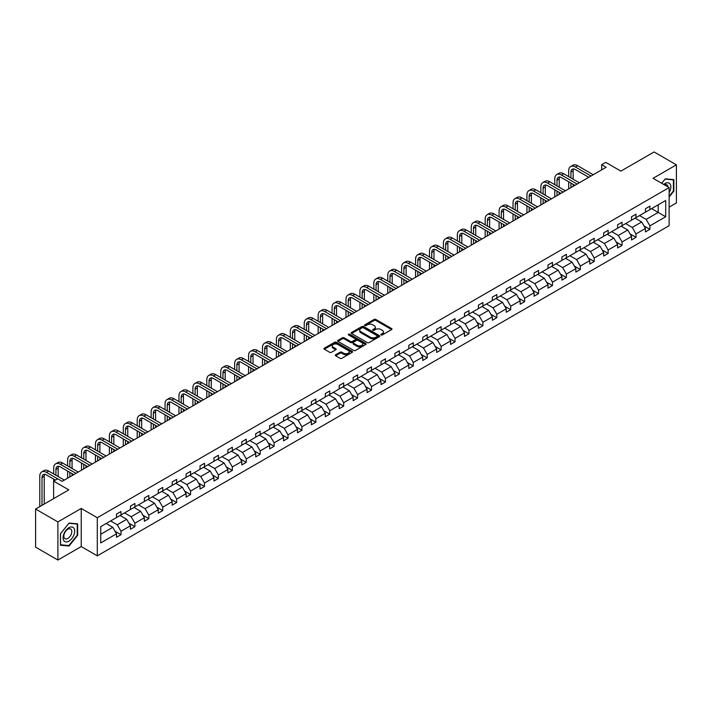 <?xml version="1.0" encoding="UTF-8"?>
<svg xmlns="http://www.w3.org/2000/svg" width="712" height="712" viewBox="0 0 712 712"><rect width="100%" height="100%" fill="white"/><g stroke="black" fill="none" stroke-linecap="round" stroke-linejoin="round"><path stroke-width="1.07" d="M381.098 334.943A0.863 0.498 0 0 0 382.326 334.943L391.627 329.576A1.237 0.712 0 0 0 391.992 329.069A1.237 0.712 0 0 0 391.627 328.561L375.865 319.466A1.237 0.712 0 0 0 374.112 319.466L364.811 324.832A0.863 0.498 0 0 0 366.03 325.544L367.241 324.85A3.961 2.287 0 0 1 372.839 324.85L374.156 325.607A3.961 2.287 0 0 1 375.313 327.226A3.961 2.287 0 0 1 374.156 328.837L372.954 329.531A0.863 0.498 0 0 0 374.174 330.243L375.384 329.549A3.961 2.287 0 0 1 380.991 329.549L382.3 330.306A3.961 2.287 0 0 1 383.465 331.925A3.961 2.287 0 0 1 382.3 333.545L381.098 334.24A0.863 0.498 0 0 0 381.098 334.943L381.098 334.24M669.129 207.156L676.4 202.956L676.4 164.837L654.097 151.959L620.9 171.12L605.734 162.363L601.676 164.712L601.676 169.857M57.903 560.041L81.239 546.567L81.239 508.448L57.903 521.923L57.903 560.041L35.6 547.163L35.6 509.044L68.788 489.883L53.623 481.125L53.623 498.64M57.903 521.923L35.6 509.044M335.663 354.754A1.237 0.712 0 0 0 335.299 355.261A1.237 0.712 0 0 0 335.663 355.769L340.087 358.323A1.237 0.712 0 0 0 341.84 358.323L352.173 352.351A1.237 0.712 0 0 0 352.538 351.844A1.237 0.712 0 0 0 352.173 351.345L336.411 342.241A1.237 0.712 0 0 0 334.658 342.241L324.325 348.204A1.237 0.712 0 0 0 323.96 348.711A1.237 0.712 0 0 0 324.325 349.218L329.665 352.298A1.237 0.712 0 0 0 331.418 352.298L335.842 349.752A1.237 0.712 0 0 0 336.206 349.245A1.237 0.712 0 0 0 335.842 348.738L333.189 347.207A3.311 1.913 0 0 1 332.219 345.854A3.311 1.913 0 0 1 334.266 344.092A3.311 1.913 0 0 1 337.88 344.501L348.257 350.491A3.311 1.913 0 0 1 349.227 351.844A3.311 1.913 0 0 1 347.18 353.615A3.311 1.913 0 0 1 343.567 353.197L341.84 352.2A1.237 0.712 0 0 0 340.087 352.2L335.663 354.754L335.663 355.769L340.087 353.232L340.087 352.2M53.623 481.125L57.681 478.776L62.14 481.357L606.135 167.284L601.676 164.712M81.239 508.448L97.295 517.722L669.129 187.576L669.129 225.695L97.295 555.841L97.295 517.722M676.4 164.837L653.064 178.311L669.129 187.576M367.321 342.597A1.237 0.712 0 0 0 369.074 342.597L379.407 336.625A1.237 0.712 0 0 0 379.772 336.117A1.237 0.712 0 0 0 379.407 335.619L363.645 326.514A1.237 0.712 0 0 0 361.892 326.514L351.559 332.477A1.237 0.712 0 0 0 351.194 332.985A1.237 0.712 0 0 0 351.559 333.492L367.321 342.597M348.889 335.13A0.863 0.498 0 0 1 349.77 335.254L349.77 334.222L365.79 343.478A1.237 0.712 0 0 1 366.155 343.985A1.237 0.712 0 0 1 365.79 344.492L355.457 350.455A1.237 0.712 0 0 1 353.704 350.455L337.942 341.351L337.942 340.345A1.237 0.712 0 0 0 337.577 340.852A1.237 0.712 0 0 0 337.942 341.351M337.942 340.345L342.365 337.791A1.237 0.712 0 0 1 344.118 337.791L350.509 341.484A1.237 0.712 0 0 0 352.262 341.484L355.199 339.784A1.237 0.712 0 0 0 355.555 339.286A1.237 0.712 0 0 0 355.199 338.779L348.542 334.934A0.863 0.498 0 0 1 349.77 334.222M100.73 526.658L116.528 517.544L116.528 514.091L120.987 511.519L120.987 514.963L130.447 509.507L130.447 506.054L134.906 503.482L134.906 506.935L144.367 501.471L144.367 498.017L148.826 495.445L148.826 498.898L158.278 493.434L158.278 489.981L162.745 487.409L162.745 490.862L172.197 485.397L172.197 481.944L176.665 479.372L176.665 482.825L186.117 477.36L186.117 473.916L190.585 471.335L190.585 474.788L200.036 469.324L200.036 465.879L204.495 463.298L204.495 466.752L213.956 461.287L213.956 457.843L218.415 455.262L218.415 458.715L227.876 453.259L227.876 449.806L232.335 447.225L232.335 450.678L241.795 445.223L241.795 441.769L246.254 439.188L246.254 442.642L255.715 437.186L255.715 433.733L260.174 431.161L260.174 434.605L269.634 429.149L269.634 425.696L274.093 423.124L274.093 426.568L283.554 421.112L283.554 417.659L288.013 415.087L288.013 418.54L297.474 413.076L297.474 409.623L301.933 407.05L301.933 410.504L311.384 405.039L311.384 401.586L315.852 399.014L315.852 402.467L325.304 397.002L325.304 393.549L329.772 390.977L329.772 394.43L339.224 388.966L339.224 385.512L343.691 382.94L343.691 386.393L353.143 380.929L353.143 377.485L357.602 374.904L357.602 378.357L367.063 372.892L367.063 369.448L371.522 366.867L371.522 370.32L380.982 364.864L380.982 361.411L385.441 358.83L385.441 362.283L394.902 356.828L394.902 353.375L399.361 350.793L399.361 354.247L408.822 348.791L408.822 345.338L413.28 342.757L413.28 346.21L422.741 340.754L422.741 337.301L427.2 334.729L427.2 338.173L436.661 332.718L436.661 329.264L441.12 326.692L441.12 330.137L450.58 324.681L450.58 321.228L455.039 318.656L455.039 322.109L464.491 316.644L464.491 313.191L468.959 310.619L468.959 314.072L478.411 308.608L478.411 305.154L482.878 302.582L482.878 306.035L492.33 300.571L492.33 297.118L496.798 294.546L496.798 297.999L506.25 292.534L506.25 289.081L510.709 286.509L510.709 289.962L520.169 284.497L520.169 281.053L524.628 278.472L524.628 281.925L534.089 276.461L534.089 273.016L538.548 270.435L538.548 273.889L548.009 268.433L548.009 264.98L552.467 262.399L552.467 265.852L561.928 260.396L561.928 256.943L566.387 254.362L566.387 257.815L575.848 252.36L575.848 248.906L580.307 246.334L580.307 249.778L589.767 244.323L589.767 240.87L594.226 238.298L594.226 241.742L603.687 236.286L603.687 232.833L608.146 230.261L608.146 233.705L617.598 228.249L617.598 224.796L622.066 222.224L622.066 225.677L631.517 220.213L631.517 216.76L635.985 214.187L635.985 217.641L645.437 212.176L645.437 208.723L649.905 206.151L649.905 209.604L665.693 200.481L665.693 216.76L649.905 225.882L649.905 229.335L645.437 231.907L645.437 228.454L635.985 233.919L635.985 237.363L631.517 239.944L631.517 236.491L622.066 241.955L622.066 245.4L617.598 247.981L617.598 244.528L608.146 249.983L608.146 253.436L603.687 256.017L603.687 252.564L594.226 258.02L594.226 261.473L589.767 264.054L589.767 260.601L580.307 266.057L580.307 269.51L575.848 272.091L575.848 268.638L566.387 274.093L566.387 277.547L561.928 280.119L561.928 276.674L552.467 282.13L552.467 285.583L548.009 288.155L548.009 284.711L538.548 290.167L538.548 293.62L534.089 296.192L534.089 292.739L524.628 298.203L524.628 301.657L520.169 304.229L520.169 300.776L510.709 306.24L510.709 309.693L506.25 312.265L506.25 308.812L496.798 314.277L496.798 317.73L492.33 320.302L492.33 316.849L482.878 322.313L482.878 325.767L478.411 328.339L478.411 324.886L468.959 330.35L468.959 333.795L464.491 336.375L464.491 332.922L455.039 338.387L455.039 341.831L450.58 344.412L450.58 340.959L441.12 346.415L441.12 349.868L436.661 352.449L436.661 348.996L427.2 354.451L427.2 357.905L422.741 360.486L422.741 357.032L413.28 362.488L413.28 365.941L408.822 368.513L408.822 365.069L399.361 370.525L399.361 373.978L394.902 376.55L394.902 373.106L385.441 378.562L385.441 382.015L380.982 384.587L380.982 381.142L371.522 386.598L371.522 390.051L367.063 392.623L367.063 389.17L357.602 394.635L357.602 398.088L353.143 400.66L353.143 397.207L343.691 402.672L343.691 406.125L339.224 408.697L339.224 405.244L329.772 410.708L329.772 414.162L325.304 416.734L325.304 413.28L315.852 418.745L315.852 422.189L311.384 424.77L311.384 421.317L301.933 426.782L301.933 430.226L297.474 432.807L297.474 429.354L288.013 434.818L288.013 438.263L283.554 440.844L283.554 437.39L274.093 442.846L274.093 446.299L269.634 448.88L269.634 445.427L260.174 450.883L260.174 454.336L255.715 456.917L255.715 453.464L246.254 458.92L246.254 462.373L241.795 464.945L241.795 461.501L232.335 466.956L232.335 470.409L227.876 472.982L227.876 469.537L218.415 474.993L218.415 478.446L213.956 481.018L213.956 477.565L204.495 483.03L204.495 486.483L200.036 489.055L200.036 485.602L190.585 491.066L190.585 494.52L186.117 497.092L186.117 493.638L176.665 499.103L176.665 502.556L172.197 505.128L172.197 501.675L162.745 507.14L162.745 510.593L158.278 513.165L158.278 509.712L148.826 515.177L148.826 518.621L144.367 521.202L144.367 517.749L134.906 523.213L134.906 526.658L130.447 529.238L130.447 525.785L120.987 531.25L120.987 534.694L116.528 537.275L116.528 533.822L100.73 542.936L100.73 526.658M120.097 515.479L126.7 519.297L117.24 524.753L110.636 520.944M117.24 524.753L120.987 531.25M126.7 519.297L130.447 525.785M116.528 516.716L117.24 517.135L120.987 514.963M134.016 507.442L140.611 511.261L131.159 516.716L124.555 512.907M131.159 516.716L134.906 523.213M140.611 511.261L144.367 517.749M130.447 508.679L131.159 509.098L134.906 506.935M147.936 499.415L154.531 503.224L145.079 508.679L138.475 504.87M145.079 508.679L148.826 515.177M154.531 503.224L158.278 509.712M144.367 500.643L145.079 501.061L148.826 498.898M161.846 491.378L168.45 495.187L158.999 500.643L152.395 496.834M158.999 500.643L162.745 507.14M168.45 495.187L172.197 501.675M158.278 492.615L158.999 493.024L162.745 490.862M175.766 483.341L182.37 487.15L172.918 492.615L166.314 488.797M172.918 492.615L176.665 499.103M182.37 487.15L186.117 493.638M172.197 484.578L172.918 484.988L176.665 482.825M189.686 475.304L196.29 479.114L186.829 484.578L180.234 480.76M186.829 484.578L190.585 491.066M196.29 479.114L200.036 485.602M186.117 476.542L186.829 476.951L190.585 474.788M203.605 467.268L210.209 471.077L200.748 476.542L194.154 472.724M200.748 476.542L204.495 483.03M210.209 471.077L213.956 477.565M200.036 468.505L200.748 468.914L204.495 466.752M217.525 459.231L224.129 463.04L214.668 468.505L208.064 464.696M214.668 468.505L218.415 474.993M224.129 463.04L227.876 469.537M213.956 460.468L214.668 460.878L218.415 458.715M231.445 451.194L238.048 455.004L228.588 460.468L221.984 456.659M228.588 460.468L232.335 466.956M238.048 455.004L241.795 461.501M227.876 452.432L228.588 452.841L232.335 450.678M245.364 443.158L251.968 446.967L242.507 452.432L235.903 448.622M242.507 452.432L246.254 458.92M251.968 446.967L255.715 453.464M241.795 444.395L242.507 444.804L246.254 442.642M259.284 435.121L265.887 438.939L256.427 444.395L249.823 440.586M256.427 444.395L260.174 450.883M265.887 438.939L269.634 445.427M255.715 436.358L256.427 436.767L260.174 434.605M273.203 427.084L279.807 430.902L270.346 436.358L263.743 432.549M270.346 436.358L274.093 442.846M279.807 430.902L283.554 437.39M269.634 428.321L270.346 428.74L274.093 426.568M287.123 419.048L293.727 422.866L284.266 428.321L277.662 424.512M284.266 428.321L288.013 434.818M293.727 422.866L297.474 429.354M283.554 420.285L284.266 420.703L288.013 418.54M301.043 411.011L307.637 414.829L298.186 420.285L291.582 416.476M298.186 420.285L301.933 426.782M307.637 414.829L311.384 421.317M297.474 412.248L298.186 412.666L301.933 410.504M314.953 402.983L321.557 406.792L312.105 412.248L305.501 408.439M312.105 412.248L315.852 418.745M321.557 406.792L325.304 413.28M311.384 404.211L312.105 404.63L315.852 402.467M328.873 394.946L335.477 398.756L326.025 404.211L319.421 400.402M326.025 404.211L329.772 410.708M335.477 398.756L339.224 405.244M325.304 396.183L326.025 396.593L329.772 394.43M342.792 386.91L349.396 390.719L339.935 396.183L333.341 392.365M339.935 396.183L343.691 402.672M349.396 390.719L353.143 397.207M339.224 388.147L339.935 388.556L343.691 386.393M356.712 378.873L363.316 382.682L353.855 388.147L347.26 384.329M353.855 388.147L357.602 394.635M363.316 382.682L367.063 389.17M353.143 380.11L353.855 380.519L357.602 378.357M370.632 370.836L377.235 374.645L367.775 380.11L361.171 376.292M367.775 380.11L371.522 386.598M377.235 374.645L380.982 381.142M367.063 372.073L367.775 372.483L371.522 370.32M384.551 362.8L391.155 366.609L381.694 372.073L375.091 368.264M381.694 372.073L385.441 378.562M391.155 366.609L394.902 373.106M380.982 364.037L381.694 364.446L385.441 362.283M398.471 354.763L405.075 358.572L395.614 364.037L389.01 360.228M395.614 364.037L399.361 370.525M405.075 358.572L408.822 365.069M394.902 356L395.614 356.409L399.361 354.247M412.39 346.726L418.994 350.535L409.534 356L402.93 352.191M409.534 356L413.28 362.488M418.994 350.535L422.741 357.032M408.822 347.963L409.534 348.373L413.28 346.21M426.31 338.69L432.914 342.508L423.453 347.963L416.849 344.154M423.453 347.963L427.2 354.451M432.914 342.508L436.661 348.996M422.741 339.927L423.453 340.336L427.2 338.173M440.23 330.653L446.833 334.471L437.373 339.927L430.769 336.117M437.373 339.927L441.12 346.415M446.833 334.471L450.58 340.959M436.661 331.89L437.373 332.308L441.12 330.137M454.149 322.616L460.744 326.434L451.292 331.89L444.688 328.081M451.292 331.89L455.039 338.387M460.744 326.434L464.491 332.922M450.58 323.853L451.292 324.272L455.039 322.109M468.06 314.588L474.664 318.397L465.212 323.853L458.608 320.044M465.212 323.853L468.959 330.35M474.664 318.397L478.411 324.886M464.491 315.817L465.212 316.235L468.959 314.072M481.979 306.552L488.583 310.361L479.132 315.817L472.528 312.007M479.132 315.817L482.878 322.313M488.583 310.361L492.33 316.849M478.411 307.789L479.132 308.198L482.878 306.035M495.899 298.515L502.503 302.324L493.042 307.789L486.447 303.971M493.042 307.789L496.798 314.277M502.503 302.324L506.25 308.812M492.33 299.752L493.042 300.161L496.798 297.999M509.819 290.478L516.423 294.287L506.962 299.752L500.367 295.934M506.962 299.752L510.709 306.24M516.423 294.287L520.169 300.776M506.25 291.715L506.962 292.125L510.709 289.962M523.738 282.442L530.342 286.251L520.881 291.715L514.278 287.897M520.881 291.715L524.628 298.203M530.342 286.251L534.089 292.739M520.169 283.679L520.881 284.088L524.628 281.925M537.658 274.405L544.262 278.214L534.801 283.679L528.197 279.861M534.801 283.679L538.548 290.167M544.262 278.214L548.009 284.711M534.089 275.642L534.801 276.051L538.548 273.889M551.577 266.368L558.181 270.177L548.721 275.642L542.117 271.833M548.721 275.642L552.467 282.13M558.181 270.177L561.928 276.674M548.009 267.605L548.721 268.015L552.467 265.852M565.497 258.331L572.101 262.141L562.64 267.605L556.036 263.796M562.64 267.605L566.387 274.093M572.101 262.141L575.848 268.638M561.928 259.568L562.64 259.978L566.387 257.815M579.417 250.295L586.021 254.113L576.56 259.568L569.956 255.759M576.56 259.568L580.307 266.057M586.021 254.113L589.767 260.601M575.848 251.532L576.56 251.941L580.307 249.778M593.336 242.258L599.94 246.076L590.479 251.532L583.876 247.723M590.479 251.532L594.226 258.02M599.94 246.076L603.687 252.564M589.767 243.495L590.479 243.905L594.226 241.742M607.256 234.221L613.851 238.039L604.399 243.495L597.795 239.686M604.399 243.495L608.146 249.983M613.851 238.039L617.598 244.528M603.687 235.458L604.399 235.877L608.146 233.705M621.167 226.185L627.77 230.003L618.319 235.458L611.715 231.649M618.319 235.458L622.066 241.955M627.77 230.003L631.517 236.491M617.598 227.422L618.319 227.84L622.066 225.677M635.086 218.157L641.69 221.966L632.238 227.422L625.634 223.613M632.238 227.422L635.985 233.919M641.69 221.966L645.437 228.454M631.517 219.385L632.238 219.803L635.985 217.641M651.596 208.625L658.199 212.434L646.158 219.385L639.554 215.576M646.158 219.385L649.905 225.882M665.693 216.76L658.199 212.434L658.199 204.807L665.693 200.481M81.239 546.567L97.295 555.841M645.437 211.357L646.158 211.767L649.905 209.604M100.73 534.285L112.781 527.334L106.177 523.516M112.781 527.334L116.528 533.822M643.968 225.909L649.905 229.335M630.049 233.945L635.985 237.363M616.129 241.973L622.066 245.4M602.21 250.01L608.146 253.436M588.29 258.047L594.226 261.473M574.37 266.083L580.307 269.51M560.451 274.12L566.387 277.547M546.54 282.157L552.467 285.583M532.62 290.193L538.548 293.62M518.701 298.23L524.628 301.657M504.781 306.267L510.709 309.693M490.862 314.303L496.798 317.73M476.942 322.34L482.878 325.767M463.022 330.377L468.959 333.795M449.103 338.405L455.039 341.831M435.183 346.441L441.12 349.868M421.264 354.478L427.2 357.905M407.344 362.515L413.28 365.941M393.433 370.552L399.361 373.978M379.514 378.588L385.441 382.015M365.594 386.625L371.522 390.051M351.675 394.662L357.602 398.088M337.755 402.698L343.691 406.125M323.835 410.735L329.772 414.162M309.916 418.772L315.852 422.189M295.996 426.808L301.933 430.226M282.077 434.836L288.013 438.263M268.157 442.873L274.093 446.299M254.237 450.91L260.174 454.336M240.327 458.946L246.254 462.373M226.407 466.983L232.335 470.409M212.488 475.02L218.415 478.446M198.568 483.056L204.495 486.483M184.648 491.093L190.585 494.52M170.729 499.13L176.665 502.556M156.809 507.167L162.745 510.593M142.889 515.203L148.826 518.621M128.97 523.231L134.906 526.658M115.05 531.268L120.987 534.694M669.129 196.984L673.855 191.101L673.855 179.629L665.248 178.854L661.688 183.287M77.67 535.308L77.67 523.827L69.055 523.062L60.449 533.778L60.449 545.25L69.055 546.024L77.67 535.308L77.225 535.05M381.445 335.067L382.3 334.569A3.961 2.287 0 0 0 383.465 332.958L383.465 331.925M375.313 327.226L375.313 328.25A3.961 2.287 0 0 1 374.156 329.87L373.302 330.368M391.609 329.585L375.865 320.489A1.237 0.712 0 0 0 374.112 320.489L365.149 325.66M379.407 335.619L379.407 336.625L363.645 327.547A1.237 0.712 0 0 0 361.892 327.547L351.577 333.501M377.218 336.473A0.863 0.498 0 0 0 377.218 335.77L363.387 327.778A0.863 0.498 0 0 0 362.159 327.778L360.886 328.508A3.961 2.287 0 0 0 359.729 330.128A3.961 2.287 0 0 0 360.886 331.748L370.347 337.212A3.961 2.287 0 0 0 375.954 337.212L377.218 336.473L377.218 337.506A0.863 0.498 0 0 0 377.476 337.15L377.476 336.117M359.729 330.128L359.729 331.16A3.961 2.287 0 0 0 360.886 332.78L360.886 331.748M377.218 337.506L375.954 338.236A3.961 2.287 0 0 1 370.347 338.236L360.886 332.78M337.96 341.368L342.365 338.823L342.365 337.791M355.555 339.286L355.555 340.309A1.237 0.712 0 0 1 355.199 340.817L352.262 342.508A1.237 0.712 0 0 1 350.509 342.508L344.118 338.823A1.237 0.712 0 0 0 342.365 338.823M349.77 335.254L365.772 344.501M357.148 345.311A3.311 1.913 0 0 0 360.753 345.729A3.311 1.913 0 0 0 362.8 343.958A3.311 1.913 0 0 0 361.829 342.606L358.172 340.496A1.237 0.712 0 0 0 356.418 340.496L353.49 342.187A1.237 0.712 0 0 0 353.125 342.695A1.237 0.712 0 0 0 353.49 343.202L357.148 345.311L357.148 346.344A3.311 1.913 0 0 0 360.753 346.753A3.311 1.913 0 0 0 362.8 344.991L362.8 343.958M353.125 342.695L353.125 343.727A1.237 0.712 0 0 0 353.49 344.234L353.49 343.202M357.148 346.344L353.49 344.234M349.227 351.844L349.227 352.876A3.311 1.913 0 0 1 347.18 354.647A3.311 1.913 0 0 1 343.567 354.229L341.84 353.232A1.237 0.712 0 0 0 340.087 353.232M332.219 345.854L332.219 346.886A3.311 1.913 0 0 0 333.189 348.239L333.189 347.207M335.842 348.738L335.842 349.752L333.189 348.239M352.173 351.345L352.173 352.351L336.411 343.273A1.237 0.712 0 0 0 334.658 343.273L324.343 349.227M673.41 190.852L673.855 191.101M68.147 545.499L69.055 546.024M568.692 176.62L568.692 170.853A9.461 5.465 60 0 1 570.65 166.519L572.884 165.237A9.461 5.465 60 0 1 577.61 165.7L593.247 174.725M570.65 166.519A9.461 5.465 60 0 1 575.385 166.991L591.013 176.015M588.779 177.306L575.385 169.563A6.31 3.64 -120 0 0 572.226 169.251A6.31 3.64 -120 0 0 570.917 172.144L570.917 177.911M573.543 168.966A6.31 3.64 -120 0 0 573.151 170.853L573.151 179.202M570.917 183.064L570.917 187.612M573.151 184.346L573.151 186.33M568.692 188.903L568.692 181.774M554.773 184.657L554.773 178.89A9.461 5.465 60 0 1 556.731 174.556L558.964 173.274A9.461 5.465 60 0 1 563.69 173.737L579.328 182.761M556.731 174.556A9.461 5.465 60 0 1 561.465 175.027L577.094 184.052M574.86 185.343L561.465 177.6A6.31 3.64 -120 0 0 558.306 177.288A6.31 3.64 -120 0 0 556.998 180.18L556.998 185.948M559.623 176.994A6.31 3.64 -120 0 0 559.231 178.89L559.231 187.238M556.998 191.101L556.998 195.649M559.231 192.382L559.231 194.367M554.773 196.939L554.773 189.81M540.853 192.694L540.853 186.927A9.461 5.465 60 0 1 542.811 182.592L545.045 181.302A9.461 5.465 60 0 1 549.771 181.774L565.408 190.798M542.811 182.592A9.461 5.465 60 0 1 547.546 183.064L563.174 192.089M560.949 193.379L547.546 185.636A6.31 3.64 -120 0 0 544.386 185.325A6.31 3.64 -120 0 0 543.087 188.217L543.087 193.984M545.712 185.031A6.31 3.64 -120 0 0 545.312 186.927L545.312 195.275M543.087 199.138L543.087 203.685M545.312 200.419L545.312 202.404M540.853 204.976L540.853 197.847M669.129 192.667A8.206 4.735 120 0 0 670.09 190.683A8.206 4.735 120 0 0 669.725 183.554A8.206 4.735 120 0 0 663.753 184.47M667.963 186.909A5.616 3.24 120 0 0 666.824 184.764A5.616 3.24 120 0 0 664.385 184.844M661.706 183.296L665.07 179.113L673.41 179.851L673.41 190.976L669.129 196.307M672.858 179.54L673.41 179.851M73.906 534.89A8.206 4.735 120 0 0 71.779 526.969A8.206 4.735 120 0 0 63.858 533.991A8.206 4.735 120 0 0 65.985 541.912A8.206 4.735 120 0 0 73.906 534.89M71.262 534.134A5.616 3.24 120 0 0 70.63 528.963A5.616 3.24 120 0 0 64.383 533.519A5.616 3.24 120 0 0 65.014 538.69A5.616 3.24 120 0 0 71.262 534.134M60.538 544.813L60.538 533.697L68.877 523.32L77.225 524.059L77.225 535.184L68.877 545.561L60.449 544.769M76.674 523.738L77.225 524.059M526.933 200.731L526.933 194.963A9.461 5.465 60 0 1 528.891 190.629L531.125 189.339A9.461 5.465 60 0 1 535.86 189.81L551.489 198.835M528.891 190.629A9.461 5.465 60 0 1 533.626 191.101L549.255 200.125M547.03 201.407L533.626 193.673A6.31 3.64 -120 0 0 530.467 193.361A6.31 3.64 -120 0 0 529.167 196.254L529.167 202.021M531.793 193.068A6.31 3.64 -120 0 0 531.392 194.963L531.392 203.303M529.167 207.174L529.167 211.722M531.392 208.456L531.392 210.432M526.933 213.013L526.933 205.884M513.014 208.767L513.014 203A9.461 5.465 60 0 1 514.972 198.666L517.206 197.375A9.461 5.465 60 0 1 521.941 197.847L537.569 206.872M514.972 198.666A9.461 5.465 60 0 1 519.707 199.138L535.335 208.162M533.11 209.444L519.707 201.71A6.31 3.64 -120 0 0 516.556 201.398A6.31 3.64 -120 0 0 515.248 204.282L515.248 210.058M517.873 201.104A6.31 3.64 -120 0 0 517.473 203L517.473 211.339M515.248 215.202L515.248 219.759M517.473 216.493L517.473 218.468M513.014 221.049L513.014 213.92M499.094 216.804L499.094 211.037A9.461 5.465 60 0 1 501.052 206.703L503.286 205.412A9.461 5.465 60 0 1 508.021 205.884L523.649 214.908M501.052 206.703A9.461 5.465 60 0 1 505.787 207.174L521.415 216.199M519.19 217.48L505.787 209.746A6.31 3.64 -120 0 0 502.636 209.435A6.31 3.64 -120 0 0 501.328 212.318L501.328 218.095M503.954 209.141A6.31 3.64 -120 0 0 503.553 211.037L503.553 219.376M501.328 223.239L501.328 227.796M503.553 224.529L503.553 226.505M499.094 229.086L499.094 221.957M485.175 224.841L485.175 219.073A9.461 5.465 60 0 1 487.142 214.739L489.367 213.449A9.461 5.465 60 0 1 494.101 213.92L509.73 222.945M487.142 214.739A9.461 5.465 60 0 1 491.867 215.202L507.505 224.227M505.271 225.517L491.867 217.783A6.31 3.64 -120 0 0 488.717 217.471A6.31 3.64 -120 0 0 487.409 220.355L487.409 226.122M490.034 217.178A6.31 3.64 -120 0 0 489.642 219.073L489.642 227.413M487.409 231.275L487.409 235.832M489.642 232.566L489.642 234.542M485.175 237.123L485.175 229.994M471.255 232.877L471.255 227.101A9.461 5.465 60 0 1 473.222 222.776L475.447 221.485A9.461 5.465 60 0 1 480.182 221.957L495.81 230.982M473.222 222.776A9.461 5.465 60 0 1 477.948 223.239L493.585 232.263M491.351 233.554L477.948 225.82A6.31 3.64 -120 0 0 474.797 225.508A6.31 3.64 -120 0 0 473.489 228.392L473.489 234.159M476.114 225.215A6.31 3.64 -120 0 0 475.723 227.101L475.723 235.45M473.489 239.312L473.489 243.869M475.723 240.603L475.723 242.578M471.255 245.159L471.255 238.022M457.335 240.914L457.335 235.138A9.461 5.465 60 0 1 459.302 230.813L461.527 229.522A9.461 5.465 60 0 1 466.262 229.994L481.891 239.018M459.302 230.813A9.461 5.465 60 0 1 464.028 231.275L479.666 240.3M477.432 241.59L464.028 233.856A6.31 3.64 -120 0 0 460.878 233.545A6.31 3.64 -120 0 0 459.569 236.428L459.569 242.196M462.195 233.251A6.31 3.64 -120 0 0 461.803 235.138L461.803 243.486M459.569 247.349L459.569 251.906M461.803 248.639L461.803 250.615M457.335 253.187L457.335 246.058M443.425 248.951L443.425 243.175A9.461 5.465 60 0 1 445.383 238.849L447.608 237.559A9.461 5.465 60 0 1 452.343 238.022L467.971 247.055M445.383 238.849A9.461 5.465 60 0 1 450.109 239.312L465.746 248.337M463.512 249.627L450.109 241.893A6.31 3.64 -120 0 0 446.958 241.573A6.31 3.64 -120 0 0 445.65 244.465L445.65 250.232M448.275 241.288A6.31 3.64 -120 0 0 447.884 243.175L447.884 251.523M445.65 255.386L445.65 259.942M447.884 256.676L447.884 258.652M443.425 261.224L443.425 254.095M429.505 256.979L429.505 251.211A9.461 5.465 60 0 1 431.463 246.877L433.688 245.595A9.461 5.465 60 0 1 438.423 246.058L454.06 255.083M431.463 246.877A9.461 5.465 60 0 1 436.198 247.349L451.826 256.373M449.592 257.664L436.198 249.93A6.31 3.64 -120 0 0 433.038 249.609A6.31 3.64 -120 0 0 431.73 252.502L431.73 258.269M434.356 249.325A6.31 3.64 -120 0 0 433.964 251.211L433.964 259.56M431.73 263.422L431.73 267.979M433.964 264.713L433.964 266.688M429.505 269.261L429.505 262.132M415.585 265.015L415.585 259.248A9.461 5.465 60 0 1 417.543 254.914L419.777 253.632A9.461 5.465 60 0 1 424.503 254.095L440.141 263.12M417.543 254.914A9.461 5.465 60 0 1 422.278 255.386L437.907 264.41M435.673 265.701L422.278 257.958A6.31 3.64 -120 0 0 419.119 257.646A6.31 3.64 -120 0 0 417.81 260.539L417.81 266.306M420.436 257.361A6.31 3.64 -120 0 0 420.044 259.248L420.044 267.596M417.81 271.459L417.81 276.007M420.044 272.749L420.044 274.725M415.585 277.297L415.585 270.168M401.666 273.052L401.666 267.285A9.461 5.465 60 0 1 403.624 262.95L405.858 261.669A9.461 5.465 60 0 1 410.584 262.132L426.221 271.156M403.624 262.95A9.461 5.465 60 0 1 408.359 263.422L423.987 272.447M421.753 273.737L408.359 265.994A6.31 3.64 -120 0 0 405.199 265.683A6.31 3.64 -120 0 0 403.891 268.575L403.891 274.343M406.516 265.398A6.31 3.64 -120 0 0 406.125 267.285L406.125 275.633M403.891 279.496L403.891 284.043M406.125 280.777L406.125 282.762M401.666 285.334L401.666 278.205M387.746 281.089L387.746 275.322A9.461 5.465 60 0 1 389.704 270.987L391.938 269.697A9.461 5.465 60 0 1 396.664 270.168L412.301 279.193M389.704 270.987A9.461 5.465 60 0 1 394.439 271.459L410.067 280.483M407.843 281.774L394.439 274.031A6.31 3.64 -120 0 0 391.28 273.72A6.31 3.64 -120 0 0 389.98 276.612L389.98 282.379M392.606 273.426A6.31 3.64 -120 0 0 392.205 275.322L392.205 283.67M389.98 287.532L389.98 292.08M392.205 288.814L392.205 290.799M387.746 293.371L387.746 286.242M373.827 289.125L373.827 283.358A9.461 5.465 60 0 1 375.785 279.024L378.019 277.733A9.461 5.465 60 0 1 382.753 278.205L398.382 287.23M375.785 279.024A9.461 5.465 60 0 1 380.519 279.496L396.148 288.52M393.923 289.811L380.519 282.068A6.31 3.64 -120 0 0 377.36 281.756A6.31 3.64 -120 0 0 376.061 284.649L376.061 290.416M378.686 281.462A6.31 3.64 -120 0 0 378.286 283.358L378.286 291.706M376.061 295.569L376.061 300.117M378.286 296.851L378.286 298.835M373.827 301.407L373.827 294.279M359.907 297.162L359.907 291.395A9.461 5.465 60 0 1 361.865 287.061L364.099 285.77A9.461 5.465 60 0 1 368.834 286.242L384.462 295.266M361.865 287.061A9.461 5.465 60 0 1 366.6 287.532L382.228 296.557M380.003 297.839L366.6 290.104A6.31 3.64 -120 0 0 363.449 289.793A6.31 3.64 -120 0 0 362.141 292.677L362.141 298.453M364.767 289.499A6.31 3.64 -120 0 0 364.366 291.395L364.366 299.734M362.141 303.606L362.141 308.154M364.366 304.887L364.366 306.863M359.907 309.444L359.907 302.315M345.988 305.199L345.988 299.432A9.461 5.465 60 0 1 347.945 295.097L350.179 293.807A9.461 5.465 60 0 1 354.914 294.279L370.543 303.303M347.945 295.097A9.461 5.465 60 0 1 352.68 295.569L368.309 304.594M366.084 305.875L352.68 298.141A6.31 3.64 -120 0 0 349.53 297.83A6.31 3.64 -120 0 0 348.221 300.713L348.221 306.489M350.847 297.536A6.31 3.64 -120 0 0 350.446 299.432L350.446 307.771M348.221 311.633L348.221 316.19M350.446 312.924L350.446 314.9M345.988 317.481L345.988 310.352M332.068 313.236L332.068 307.468A9.461 5.465 60 0 1 334.035 303.134L336.26 301.844A9.461 5.465 60 0 1 340.995 302.315L356.623 311.34M334.035 303.134A9.461 5.465 60 0 1 338.761 303.606L354.398 312.63M352.164 313.912L338.761 306.178A6.31 3.64 -120 0 0 335.61 305.866A6.31 3.64 -120 0 0 334.302 308.75L334.302 314.526M336.927 305.573A6.31 3.64 -120 0 0 336.536 307.468L336.536 315.808M334.302 319.67L334.302 324.227M336.536 320.961L336.536 322.937M332.068 325.517L332.068 318.389M318.148 321.272L318.148 315.505A9.461 5.465 60 0 1 320.115 311.171L322.34 309.88A9.461 5.465 60 0 1 327.075 310.352L342.703 319.377M320.115 311.171A9.461 5.465 60 0 1 324.841 311.633L340.478 320.658M338.245 321.949L324.841 314.214A6.31 3.64 -120 0 0 321.69 313.903A6.31 3.64 -120 0 0 320.382 316.787L320.382 322.554M323.008 313.609A6.31 3.64 -120 0 0 322.616 315.505L322.616 323.844M320.382 327.707L320.382 332.264M322.616 328.997L322.616 330.973M318.148 333.554L318.148 326.425M304.229 329.309L304.229 323.533A9.461 5.465 60 0 1 306.196 319.207L308.421 317.917A9.461 5.465 60 0 1 313.155 318.389L328.784 327.413M306.196 319.207A9.461 5.465 60 0 1 310.922 319.67L326.559 328.695M324.325 329.985L310.922 322.251A6.31 3.64 -120 0 0 307.771 321.94A6.31 3.64 -120 0 0 306.463 324.823L306.463 330.591M309.088 321.646A6.31 3.64 -120 0 0 308.697 323.533L308.697 331.881M306.463 335.744L306.463 340.3M308.697 337.034L308.697 339.01M304.229 341.591L304.229 334.453M290.318 337.346L290.318 331.57A9.461 5.465 60 0 1 292.276 327.244L294.501 325.954A9.461 5.465 60 0 1 299.236 326.425L314.864 335.45M292.276 327.244A9.461 5.465 60 0 1 297.002 327.707L312.639 336.732M310.405 338.022L297.002 330.288A6.31 3.64 -120 0 0 293.851 329.976A6.31 3.64 -120 0 0 292.543 332.86L292.543 338.627M295.168 329.683A6.31 3.64 -120 0 0 294.777 331.57L294.777 339.918M292.543 343.78L292.543 348.337M294.777 345.071L294.777 347.047M290.318 349.619L290.318 342.49M276.398 345.382L276.398 339.606A9.461 5.465 60 0 1 278.356 335.281L280.581 333.99A9.461 5.465 60 0 1 285.316 334.453L300.953 343.487M278.356 335.281A9.461 5.465 60 0 1 283.091 335.744L298.72 344.768M296.486 346.059L283.091 338.325A6.31 3.64 -120 0 0 279.932 338.004A6.31 3.64 -120 0 0 278.623 340.897L278.623 346.664M281.249 337.719A6.31 3.64 -120 0 0 280.857 339.606L280.857 347.954M278.623 351.817L278.623 356.374M280.857 353.108L280.857 355.083M276.398 357.655L276.398 350.526M262.479 353.41L262.479 347.643A9.461 5.465 60 0 1 264.437 343.309L266.671 342.027A9.461 5.465 60 0 1 271.397 342.49L287.034 351.514M264.437 343.309A9.461 5.465 60 0 1 269.172 343.78L284.8 352.805M282.566 354.095L269.172 346.352A6.31 3.64 -120 0 0 266.012 346.041A6.31 3.64 -120 0 0 264.704 348.933L264.704 354.701M267.329 345.756A6.31 3.64 -120 0 0 266.938 347.643L266.938 355.991M264.704 359.854L264.704 364.411M266.938 361.144L266.938 363.12M262.479 365.692L262.479 358.563M248.559 361.447L248.559 355.68A9.461 5.465 60 0 1 250.517 351.345L252.751 350.064A9.461 5.465 60 0 1 257.477 350.526L273.114 359.551M250.517 351.345A9.461 5.465 60 0 1 255.252 351.817L270.88 360.842M268.647 362.132L255.252 354.389A6.31 3.64 -120 0 0 252.093 354.078A6.31 3.64 -120 0 0 250.784 356.97L250.784 362.737M253.41 353.793A6.31 3.64 -120 0 0 253.018 355.68L253.018 364.028M250.784 367.89L250.784 372.438M253.018 369.181L253.018 371.157M248.559 373.729L248.559 366.6M234.64 369.483L234.64 363.716A9.461 5.465 60 0 1 236.598 359.382L238.832 358.1A9.461 5.465 60 0 1 243.557 358.563L259.195 367.588M236.598 359.382A9.461 5.465 60 0 1 241.332 359.854L256.961 368.878M254.736 370.169L241.332 362.426A6.31 3.64 -120 0 0 238.173 362.114A6.31 3.64 -120 0 0 236.873 365.007L236.873 370.774M239.499 361.829A6.31 3.64 -120 0 0 239.098 363.716L239.098 372.065M236.873 375.927L236.873 380.475M239.098 377.209L239.098 379.193M234.64 381.765L234.64 374.637M220.72 377.52L220.72 371.753A9.461 5.465 60 0 1 222.678 367.419L224.912 366.128A9.461 5.465 60 0 1 229.647 366.6L245.275 375.625M222.678 367.419A9.461 5.465 60 0 1 227.413 367.89L243.041 376.915M240.816 378.205L227.413 370.462A6.31 3.64 -120 0 0 224.253 370.151A6.31 3.64 -120 0 0 222.954 373.043L222.954 378.811M225.579 369.857A6.31 3.64 -120 0 0 225.179 371.753L225.179 380.101M222.954 383.964L222.954 388.512M225.179 385.245L225.179 387.23M220.72 389.802L220.72 382.673M206.8 385.557L206.8 379.79A9.461 5.465 60 0 1 208.758 375.455L210.992 374.165A9.461 5.465 60 0 1 215.727 374.637L231.356 383.661M208.758 375.455A9.461 5.465 60 0 1 213.493 375.927L229.122 384.952M226.897 386.233L213.493 378.499A6.31 3.64 -120 0 0 210.343 378.188A6.31 3.64 -120 0 0 209.034 381.08L209.034 386.847M211.66 377.894A6.31 3.64 -120 0 0 211.259 379.79L211.259 388.129M209.034 392L209.034 396.548M211.259 393.282L211.259 395.267M206.8 397.839L206.8 390.71M192.881 393.594L192.881 387.826A9.461 5.465 60 0 1 194.839 383.492L197.073 382.202A9.461 5.465 60 0 1 201.808 382.673L217.436 391.698M194.839 383.492A9.461 5.465 60 0 1 199.574 383.964L215.202 392.988M212.977 394.27L199.574 386.536A6.31 3.64 -120 0 0 196.423 386.224A6.31 3.64 -120 0 0 195.115 389.108L195.115 394.884M197.74 385.931A6.31 3.64 -120 0 0 197.34 387.826L197.34 396.166M195.115 400.028L195.115 404.585M197.34 401.319L197.34 403.295M192.881 405.876L192.881 398.747M178.961 401.63L178.961 395.863A9.461 5.465 60 0 1 180.919 391.529L183.153 390.238A9.461 5.465 60 0 1 187.888 390.71L203.516 399.735M180.919 391.529A9.461 5.465 60 0 1 185.654 392L201.291 401.025M199.057 402.307L185.654 394.573A6.31 3.64 -120 0 0 182.503 394.261A6.31 3.64 -120 0 0 181.195 397.145L181.195 402.921M183.821 393.967A6.31 3.64 -120 0 0 183.429 395.863L183.429 404.202M181.195 408.065L181.195 412.622M183.429 409.356L183.429 411.331M178.961 413.912L178.961 406.783M165.042 409.667L165.042 403.9A9.461 5.465 60 0 1 167.008 399.565L169.234 398.275A9.461 5.465 60 0 1 173.968 398.747L189.597 407.771M167.008 399.565A9.461 5.465 60 0 1 171.734 400.028L187.372 409.062M185.138 410.343L171.734 402.609A6.31 3.64 -120 0 0 168.584 402.298A6.31 3.64 -120 0 0 167.275 405.181L167.275 410.957M169.901 402.004A6.31 3.64 -120 0 0 169.509 403.9L169.509 412.239M167.275 416.102L167.275 420.659M169.509 417.392L169.509 419.368M165.042 421.949L165.042 414.82M151.122 417.704L151.122 411.937A9.461 5.465 60 0 1 153.089 407.602L155.314 406.312A9.461 5.465 60 0 1 160.049 406.783L175.677 415.808M153.089 407.602A9.461 5.465 60 0 1 157.815 408.065L173.452 417.09M171.218 418.38L157.815 410.646A6.31 3.64 -120 0 0 154.664 410.334A6.31 3.64 -120 0 0 153.356 413.218L153.356 418.985M155.981 410.041A6.31 3.64 -120 0 0 155.59 411.937L155.59 420.276M153.356 424.138L153.356 428.695M155.59 425.429L155.59 427.405M151.122 429.986L151.122 422.857M137.211 425.74L137.211 419.964A9.461 5.465 60 0 1 139.169 415.639L141.394 414.348A9.461 5.465 60 0 1 146.129 414.82L161.757 423.845M139.169 415.639A9.461 5.465 60 0 1 143.895 416.102L159.532 425.126M157.299 426.417L143.895 418.683A6.31 3.64 -120 0 0 140.745 418.371A6.31 3.64 -120 0 0 139.436 421.255L139.436 427.022M142.062 418.077A6.31 3.64 -120 0 0 141.67 419.964L141.67 428.312M139.436 432.175L139.436 436.732M141.67 433.466L141.67 435.441M137.211 438.013L137.211 430.885M123.292 433.777L123.292 428.001A9.461 5.465 60 0 1 125.25 423.676L127.475 422.385A9.461 5.465 60 0 1 132.21 422.857L147.847 431.881M125.25 423.676A9.461 5.465 60 0 1 129.985 424.138L145.613 433.163M143.379 434.453L129.985 426.719A6.31 3.64 -120 0 0 126.825 426.408A6.31 3.64 -120 0 0 125.517 429.292L125.517 435.059M128.142 426.114A6.31 3.64 -120 0 0 127.751 428.001L127.751 436.349M125.517 440.212L125.517 444.769M127.751 441.502L127.751 443.478M123.292 446.05L123.292 438.921M109.372 441.805L109.372 436.038A9.461 5.465 60 0 1 111.33 431.703L113.564 430.422A9.461 5.465 60 0 1 118.29 430.885L133.927 439.909M111.33 431.703A9.461 5.465 60 0 1 116.065 432.175L131.693 441.2M129.459 442.49L116.065 434.756A6.31 3.64 -120 0 0 112.905 434.436A6.31 3.64 -120 0 0 111.597 437.328L111.597 443.095M114.223 434.151A6.31 3.64 -120 0 0 113.831 436.038L113.831 444.386M111.597 448.248L111.597 452.805M113.831 449.539L113.831 451.515M109.372 454.087L109.372 446.958M95.453 449.842L95.453 444.074A9.461 5.465 60 0 1 97.41 439.74L99.644 438.458A9.461 5.465 60 0 1 104.37 438.921L120.008 447.946M97.41 439.74A9.461 5.465 60 0 1 102.145 440.212L117.774 449.236M115.54 450.527L102.145 442.784A6.31 3.64 -120 0 0 98.986 442.472A6.31 3.64 -120 0 0 97.677 445.365L97.677 451.132M100.303 442.188A6.31 3.64 -120 0 0 99.911 444.074L99.911 452.423M97.677 456.285L97.677 460.842M99.911 457.576L99.911 459.552M95.453 462.124L95.453 454.995M81.533 457.878L81.533 452.111A9.461 5.465 60 0 1 83.491 447.777L85.725 446.495A9.461 5.465 60 0 1 90.451 446.958L106.088 455.983M83.491 447.777A9.461 5.465 60 0 1 88.226 448.248L103.854 457.273M101.629 458.564L88.226 450.821A6.31 3.64 -120 0 0 85.066 450.509A6.31 3.64 -120 0 0 83.767 453.402L83.767 459.169M86.392 450.224A6.31 3.64 -120 0 0 85.992 452.111L85.992 460.459M83.767 464.322L83.767 468.87M85.992 465.612L85.992 467.588M81.533 470.16L81.533 463.031M67.613 465.915L67.613 460.148A9.461 5.465 60 0 1 69.571 455.813L71.805 454.532A9.461 5.465 60 0 1 76.531 454.995L92.168 464.019M69.571 455.813A9.461 5.465 60 0 1 74.306 456.285L89.934 465.31M87.71 466.6L74.306 458.857A6.31 3.64 -120 0 0 71.147 458.546A6.31 3.64 -120 0 0 69.847 461.438L69.847 467.206M72.473 458.252A6.31 3.64 -120 0 0 72.072 460.148L72.072 468.496M69.847 472.359L69.847 476.907M72.072 473.64L72.072 475.625M67.613 478.197L67.613 471.068M53.694 473.952L53.694 468.184A9.461 5.465 60 0 1 55.652 463.85L57.886 462.56A9.461 5.465 60 0 1 62.62 463.031L78.249 472.056M55.652 463.85A9.461 5.465 60 0 1 60.386 464.322L76.015 473.347M73.79 474.637L60.386 466.894A6.31 3.64 -120 0 0 57.236 466.582A6.31 3.64 -120 0 0 55.928 469.475L55.928 475.242M58.553 466.289A6.31 3.64 -120 0 0 58.153 468.184L58.153 476.533M53.694 481.081L53.694 479.105M39.774 506.632L39.774 476.221A9.461 5.465 60 0 1 41.732 471.887L43.966 470.596A9.461 5.465 60 0 1 48.701 471.068L64.329 480.093M41.732 471.887A9.461 5.465 60 0 1 46.467 472.359L57.636 478.802M55.411 480.093L46.467 474.931A6.31 3.64 -120 0 0 43.316 474.619A6.31 3.64 -120 0 0 42.008 477.512L42.008 505.342M44.633 474.326A6.31 3.64 -120 0 0 44.233 476.221L44.233 504.06M382.3 334.569L382.3 333.545M372.954 330.243L372.954 329.531M374.156 329.87L374.156 328.837M364.811 325.544L364.811 324.832M374.112 320.489L374.112 319.466M375.865 320.489L375.865 319.466M391.627 329.576L391.627 328.561M351.559 333.492L351.559 332.477M361.892 327.547L361.892 326.514M363.645 327.547L363.645 326.514M370.347 338.236L370.347 337.212M375.954 338.236L375.954 337.212M344.118 338.823L344.118 337.791M350.509 342.508L350.509 341.484M352.262 342.508L352.262 341.484M355.199 340.817L355.199 339.784M365.79 344.492L365.79 343.478M341.84 353.232L341.84 352.2M343.567 354.229L343.567 353.197M324.325 349.218L324.325 348.204M334.658 343.273L334.658 342.241M336.411 343.273L336.411 342.241M577.61 165.7L575.385 166.991M573.151 170.853L570.917 172.144M563.69 173.737L561.465 175.027M559.231 178.89L556.998 180.18M549.771 181.774L547.546 183.064M545.312 186.927L543.087 188.217M535.86 189.81L533.626 191.101M531.392 194.963L529.167 196.254M521.941 197.847L519.707 199.138M517.473 203L515.248 204.282M508.021 205.884L505.787 207.174M503.553 211.037L501.328 212.318M494.101 213.92L491.867 215.202M489.642 219.073L487.409 220.355M480.182 221.957L477.948 223.239M475.723 227.101L473.489 228.392M466.262 229.994L464.028 231.275M461.803 235.138L459.569 236.428M452.343 238.022L450.109 239.312M447.884 243.175L445.65 244.465M438.423 246.058L436.198 247.349M433.964 251.211L431.73 252.502M424.503 254.095L422.278 255.386M420.044 259.248L417.81 260.539M410.584 262.132L408.359 263.422M406.125 267.285L403.891 268.575M396.664 270.168L394.439 271.459M392.205 275.322L389.98 276.612M382.753 278.205L380.519 279.496M378.286 283.358L376.061 284.649M368.834 286.242L366.6 287.532M364.366 291.395L362.141 292.677M354.914 294.279L352.68 295.569M350.446 299.432L348.221 300.713M340.995 302.315L338.761 303.606M336.536 307.468L334.302 308.75M327.075 310.352L324.841 311.633M322.616 315.505L320.382 316.787M313.155 318.389L310.922 319.67M308.697 323.533L306.463 324.823M299.236 326.425L297.002 327.707M294.777 331.57L292.543 332.86M285.316 334.453L283.091 335.744M280.857 339.606L278.623 340.897M271.397 342.49L269.172 343.78M266.938 347.643L264.704 348.933M257.477 350.526L255.252 351.817M253.018 355.68L250.784 356.97M243.557 358.563L241.332 359.854M239.098 363.716L236.873 365.007M229.647 366.6L227.413 367.89M225.179 371.753L222.954 373.043M215.727 374.637L213.493 375.927M211.259 379.79L209.034 381.08M201.808 382.673L199.574 383.964M197.34 387.826L195.115 389.108M187.888 390.71L185.654 392M183.429 395.863L181.195 397.145M173.968 398.747L171.734 400.028M169.509 403.9L167.275 405.181M160.049 406.783L157.815 408.065M155.59 411.937L153.356 413.218M146.129 414.82L143.895 416.102M141.67 419.964L139.436 421.255M132.21 422.857L129.985 424.138M127.751 428.001L125.517 429.292M118.29 430.885L116.065 432.175M113.831 436.038L111.597 437.328M104.37 438.921L102.145 440.212M99.911 444.074L97.677 445.365M90.451 446.958L88.226 448.248M85.992 452.111L83.767 453.402M76.531 454.995L74.306 456.285M72.072 460.148L69.847 461.438M62.62 463.031L60.386 464.322M58.153 468.184L55.928 469.475M48.701 471.068L46.467 472.359M44.233 476.221L42.008 477.512"/></g></svg>
